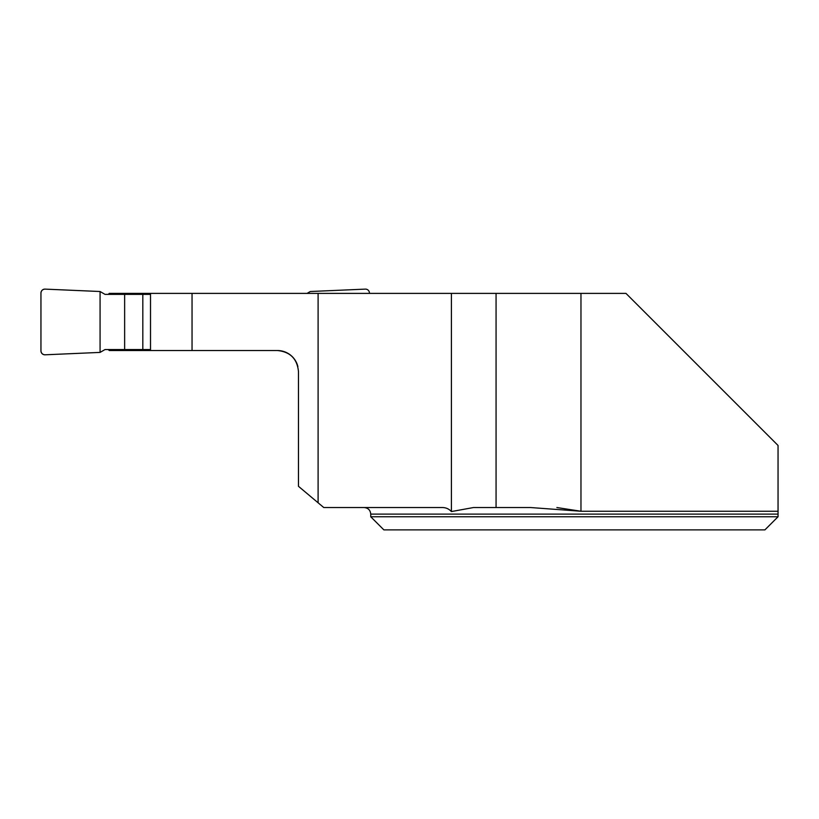 <?xml version="1.0" encoding="UTF-8"?>
<svg xmlns="http://www.w3.org/2000/svg" width="819" height="819" viewBox="0 0 819 819"><rect width="100%" height="100%" fill="white"/><g stroke="black" fill="none" stroke-linecap="round" stroke-linejoin="round"><path stroke-width="1.23" d="M556.889 507.545L580.968 511.251L580.968 293.386L625.962 293.386L778.05 445.464L778.05 514.117L778.05 511.251L580.968 511.251L530.681 507.545L496.068 507.545L496.068 293.386L318.1 293.386L318.1 502.784L298.474 486.312L298.474 371.56C297.205 358.814 290.192 351.812 277.457 350.532A21.018 21.018 0 0 1 297.891 366.636M370.741 516.748L370.741 514.117L778.05 514.117L778.05 516.748L764.915 529.883L383.876 529.883L370.741 516.748L778.05 516.748L764.915 529.883M496.068 507.545L473.443 507.545L451.402 511.558C448.832 508.763 445.618 507.432 441.769 507.545L323.781 507.545L318.1 502.784M108.292 294.369L109.275 293.386L318.1 293.386M580.968 293.386L496.068 293.386M451.402 511.558L451.402 293.386M150.512 293.386L150.512 350.532L277.457 350.532M108.292 349.549L109.275 350.532L150.512 350.532M192.045 350.532L192.045 293.386M150.512 349.549L105.016 349.549L100.072 352.405L45.065 354.801A3.941 3.941 0 0 1 40.95 350.87L40.95 293.048A3.941 3.941 0 0 1 45.065 289.117L100.072 291.513L105.016 294.369L124.642 294.369L124.642 349.549M142.823 349.549L142.823 294.369L124.642 294.369M142.823 294.369L150.512 294.369M369.43 293.386L369.43 293.048A3.941 3.941 0 0 0 365.315 289.117L310.299 291.513L307.074 293.386M100.072 291.513L100.072 352.405L45.065 354.801C42.598 354.637 41.226 353.317 40.95 350.87L40.95 293.048C41.226 290.602 42.598 289.281 45.065 289.117L100.072 291.513L100.072 352.405M370.741 514.117C370.352 510.124 368.161 507.934 364.168 507.545"/></g></svg>
